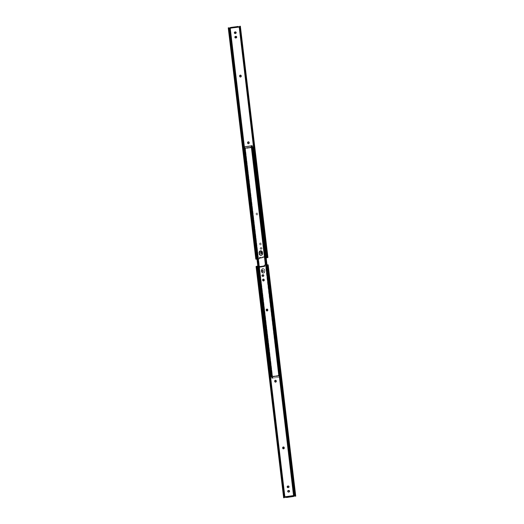 <?xml version="1.0" encoding="UTF-8"?>
<svg xmlns="http://www.w3.org/2000/svg" width="524" height="524" viewBox="0 0 524 524"><rect width="100%" height="100%" fill="white"/><g stroke="black" fill="none" stroke-linecap="round" stroke-linejoin="round"><path stroke-width="0.39" stroke-dasharray="2.62 1.97" d="M285.004 496.824L285.122 496.857A0.458 0.445 -74.1 0 1 285.436 497.237L285.397 496.89L285.842 497.518L285.397 496.89L293.401 495.822L285.397 496.89L285.436 497.237L284.984 496.837M259.039 265.982A0.354 0.347 -74.1 0 0 258.961 265.982L256.721 266.362L284.296 497.636L256.721 266.362L257.271 266.218L284.774 496.903L257.271 266.218L259.092 265.996M295.182 496.176L267.548 265.242L268.17 264.856L264.692 265.19A0.354 0.347 -74.1 0 0 264.397 265.629L264.731 266.578L259.406 267.24L259.524 266.768L264.653 266.068L264.646 266.618L259.688 267.299L259.229 266.683L259.406 267.24L264.548 266.526L264.496 265.282L266.382 264.954L293.781 495.619M262.072 271.923A0.799 0.773 -74.1 0 0 262.131 271.943L263.376 271.34L262.681 270.345M275.277 382.081L276.377 381.57L276.272 380.686L275.657 380.293M288.324 492.062A0.799 0.773 -74.1 0 0 288.383 492.082L289.628 491.479L288.934 490.484M287.722 487.582L289.038 487.176L289.025 486.429L288.403 486.036M283.235 448.793L284.336 448.282L284.231 447.398L283.608 447.005M266.795 310.915L267.895 310.404L267.79 309.52L267.168 309.127M263.218 280.903L264.312 280.392L264.207 279.508L263.592 279.115M262.531 276.338L263.847 275.932L263.834 275.185L263.212 274.792M256.59 266.67L284.25 497.525L283.792 497.8L284.25 497.525L256.734 266.781L284.25 497.525A1.061 0.891 75.2 0 0 284.453 496.994L257.015 266.709A1.061 0.891 -104.8 0 1 257.343 267.207L257.061 267.279A1.061 0.891 75.2 0 0 256.734 266.781L256.59 266.67M256.59 266.421L284.172 497.702M294.711 496.143L293.885 495.632L266.382 264.954L267.253 264.902L294.829 496.169L293.885 495.632A0.458 0.445 -74.1 0 0 293.84 495.625M295.602 496.051L267.882 265.773L295.274 495.488L267.869 266.048L267.482 266.074L267.869 266.048L295.195 495.226L294.809 495.252L267.437 265.799L294.829 495.514L267.437 265.799A1.061 0.576 86.5 0 1 267.548 265.242L294.829 496.169M267.882 265.773L267.993 265.216A1.061 0.576 -93.5 0 0 267.882 265.773M267.646 264.947L295.058 495.986A1.061 0.576 86.5 0 1 294.829 495.514L295.274 495.488A1.061 0.576 -93.5 0 0 295.503 495.959L267.993 265.216M264.672 266.061L264.718 266.598L264.404 266.12L259.943 266.742L260.009 267.266L264.463 266.644L264.679 266.054L264.738 266.578M259.943 266.742L260.009 267.266L259.59 267.292L259.524 266.768L259.943 266.742M262.603 276.371A0.799 0.773 -74.1 0 0 262.976 276.41L263.251 276.371A0.799 0.773 -74.1 0 0 263.317 274.805M263.29 280.936A0.799 0.773 -74.1 0 0 264.338 280.085L264.306 279.803A0.799 0.773 -74.1 0 0 263.69 279.128M266.867 310.948A0.799 0.773 -74.1 0 0 267.915 310.097L267.882 309.815A0.799 0.773 -74.1 0 0 267.273 309.14M283.307 448.826A0.799 0.773 -74.1 0 0 284.355 447.974L284.322 447.692A0.799 0.773 -74.1 0 0 283.713 447.018M287.794 487.615A0.799 0.773 -74.1 0 0 288.167 487.654L288.442 487.615A0.799 0.773 -74.1 0 0 288.508 486.049M288.383 492.082A0.799 0.773 -74.1 0 0 288.698 492.101L288.973 492.062A0.799 0.773 -74.1 0 0 289.038 490.497M275.355 382.114A0.799 0.773 -74.1 0 0 276.403 381.256L276.371 380.981A0.799 0.773 -74.1 0 0 275.755 380.306M262.131 271.943A0.799 0.773 -74.1 0 0 262.445 271.963L262.721 271.923A0.799 0.773 -74.1 0 0 262.786 270.358M293.139 496.038L293.676 495.92L293.139 496.038L293.198 496.562L293.139 496.038L286.621 496.949L293.139 496.038M285.776 496.994L286.621 496.949L286.68 497.473L286.621 496.949L285.776 496.994M272.094 376.9L258.777 265.963L272.022 377.044L278.218 376.042L278.159 375.512L272.139 376.35L272.205 376.88L273.508 376.697L273.443 376.173L278.912 375.551L279.076 376.062L251.664 145.816L279.122 376.042L278.657 375.957L278.748 375.223L279.305 375.557L266.113 264.941L279.305 375.557L266.068 264.947L279.213 375.171L278.748 375.223L265.609 265.013L278.716 375.472L265.544 265.02L278.657 375.957M271.34 377.116L243.902 146.877L271.34 377.116L243.889 146.89L252.182 145.783L251.743 145.869L279.2 376.094L279.698 375.977L279.187 375.95L279.521 375.963L266.284 264.921L279.633 375.963L266.389 264.908L279.698 375.977L271.838 377.116L271.006 376.71L243.627 147.126L271.006 376.71L271.386 377.097L243.889 146.89L251.743 145.869L279.2 376.094L272.133 377.077L244.675 146.851L272.133 377.077L271.34 377.116L243.915 146.818M260.382 255.208L262.19 254.959L262.635 253.439A1.683 1.638 105.9 0 1 260.546 255.28A1.683 1.638 -74.1 0 0 262.635 253.439L262.079 254.919L260.566 255.286A1.683 1.638 105.9 0 1 260.487 255.267A1.683 1.638 -74.1 0 0 260.546 255.28L262.079 254.919L262.642 253.767L262.301 251.697L260.998 250.872L261.882 251.206L262.504 252.319A1.683 1.638 -74.1 0 0 261.273 250.911A1.683 1.638 105.9 0 1 262.504 252.319L262.635 253.439L262.419 251.73L261.116 250.904M264.62 270.109L263.736 268.825L261.921 269.081L261.358 270.233L261.882 272.565L263.002 273.128L264.194 272.716L264.764 271.556L264.62 270.109A1.683 1.638 -74.1 0 0 263.454 268.72A1.683 1.638 -74.1 0 0 261.365 270.561L261.81 269.041L263.317 268.681L264.509 270.076L264.594 271.851L264.083 272.677L263.212 273.083L262 272.762L261.247 270.528A1.683 1.638 105.9 0 1 263.336 268.681A1.683 1.638 105.9 0 1 264.509 270.076L264.64 271.196A1.683 1.638 105.9 0 1 262.55 273.037A1.683 1.638 105.9 0 1 261.384 271.648L261.365 270.561L261.496 271.681A1.683 1.638 -74.1 0 0 262.668 273.076A1.683 1.638 -74.1 0 0 264.758 271.229L264.62 270.109L264.417 272.473L262.688 273.076L261.699 272.303L261.358 270.233L261.699 269.316L262.793 268.674L264.004 268.995L264.62 270.109L264.541 269.519L263.231 268.694L261.646 269.631L261.686 272.035L263.12 273.168L264.712 272.225L264.738 270.142A1.683 1.638 -74.1 0 0 263.572 268.753A1.683 1.638 -74.1 0 0 261.483 270.594L261.614 271.714A1.683 1.638 -74.1 0 0 262.779 273.109A1.683 1.638 -74.1 0 0 264.875 271.262L264.758 271.229A1.683 1.638 105.9 0 1 262.668 273.076A1.683 1.638 105.9 0 1 261.496 271.681L261.365 270.561A1.683 1.638 105.9 0 1 263.454 268.72A1.683 1.638 105.9 0 1 264.62 270.109L264.875 271.262L264.62 270.109M279.181 375.911L251.73 145.718M251.212 145.803L251.664 145.816L279.076 376.062L251.618 145.836L251.219 145.895L251.73 145.724M244.446 146.818L271.897 377.044M271.923 376.953L271.439 377.025L271.923 376.953M271.478 376.481L258.306 266.028L271.478 376.481M258.234 266.035L271.373 376.252L258.234 266.035M257.808 266.094L270.954 376.317L271.373 376.252L270.954 376.317L257.808 266.094M272.028 376.376L278.316 375.505L278.382 376.029L278.978 376.075L278.912 375.551L278.251 375.505L276.849 375.695L276.914 376.219L279.187 375.95L278.663 376.009L265.426 265.033M243.902 146.877L244.413 146.733M276.476 375.78L276.534 376.311L274.045 376.651L273.98 376.127L276.764 375.715L276.829 376.239L276.476 375.78M273.875 376.14L273.613 376.684L273.554 376.16L273.98 376.127L274.045 376.651L273.875 376.14M273.613 376.684L273.443 376.173L273.613 376.684M276.914 376.219L276.849 375.695L276.914 376.219M278.382 376.029L278.159 375.512L278.382 376.029M245.343 148.043L245.252 148.777L244.787 148.829L244.479 148.037L271.93 378.262L272.264 378.276L244.695 148.443L272.074 377.653L244.787 148.829L245.252 148.777L272.539 377.601L245.284 148.528L272.624 377.824L272.074 377.653L272.074 378.033L244.695 148.443L245.291 147.971L244.878 147.958L272.336 378.184L272.794 378.217L245.343 148.043L244.846 147.958L272.336 378.184L244.924 147.938L245.618 147.971L245.684 148.495L251.972 147.624L251.88 146.969L251.939 147.637L250.557 147.827L250.492 147.303L251.795 147.12L251.861 147.65L245.841 148.488L245.782 147.958L247.086 147.781L247.151 148.305L251.946 147.493L251.978 146.956L279.43 377.182L251.992 147.015L253.046 147.683L252.627 147.748L279.908 376.573L252.522 147.519L279.862 376.815L252.522 147.519L252.077 147.048L252.751 147.067L280.071 377.129L252.614 146.903L251.992 147.015L279.443 377.241L252.109 146.949L279.43 377.182L272.382 378.164L244.924 147.938L245.088 148.449L245.022 147.925L251.992 147.015M252.424 146.864L251.867 146.923L279.325 377.149L272.257 378.131L279.325 377.149L251.867 146.923L244.8 147.906L272.257 378.131L244.8 147.906L244.302 148.023L271.753 378.249L279.443 377.241M279.325 377.149L280.111 377.11L279.325 377.149M280.085 377.182L279.534 377.273L279.908 376.573L279.534 377.273L280.176 377.116L280.333 376.507L279.908 376.573L280.333 376.507L267.017 264.856L280.333 376.507L267.017 264.856L280.373 376.874L279.973 377.182L252.647 146.877M260.428 255.247L260.546 255.28A1.683 1.638 -74.1 0 0 262.753 253.472L262.616 252.352A1.683 1.638 -74.1 0 0 261.332 250.931L261.221 250.891M252.299 146.877L244.302 148.023L245.337 147.991L272.794 378.217L272.074 378.033L272.539 377.601L272.794 378.217L272.27 378.282L244.819 148.089M279.554 377.175L252.109 146.949M251.972 147.624L251.906 147.1M250.02 147.873L249.955 147.349L247.466 147.689L247.524 148.22L250.446 147.84L250.387 147.316L250.125 147.86L249.955 147.349L250.02 147.873M247.439 148.233L247.466 147.689L247.439 148.233M245.782 147.958L245.684 148.495L245.782 147.958M247.171 147.761L247.151 148.305L247.171 147.761M250.492 147.303L250.446 147.84L250.492 147.303M262.635 253.439L262.504 252.319L262.635 253.439M261.214 253.642A0.799 0.773 -74.1 0 0 261.587 253.688L262.544 252.909L261.823 252.064M234.962 33.503A0.799 0.773 -74.1 0 0 235.335 33.543L236.291 32.77L235.571 31.925M235.492 37.951A0.799 0.773 -74.1 0 0 235.866 37.99L236.822 37.217L236.101 36.372M260.192 248.559A0.799 0.773 -74.1 0 0 261.057 249.241L260.939 249.208A0.799 0.773 105.9 0 1 260.074 248.527L261.057 249.241L262.007 248.304L261.142 247.623L260.074 248.527L261.024 247.59L261.797 247.976L261.627 248.972L260.638 249.188L260.074 248.527A0.799 0.773 105.9 0 1 260.749 247.629L260.867 247.662A0.799 0.773 -74.1 0 0 260.192 248.559M259.721 258.404L259.603 258.371A0.354 0.347 105.9 0 1 259.609 258.417L259.727 258.45A0.354 0.347 -74.1 0 0 259.721 258.404A0.354 0.347 105.9 0 1 259.727 258.45L257.153 259.131L229.591 27.982L256.983 259.144L257.952 259.053L230.449 28.401L257.952 259.053L259.426 258.843L259.609 258.417A0.354 0.347 -74.1 0 0 259.603 258.371L259.452 257.474L264.594 256.76L264.771 257.932L266.192 257.906L264.947 258.011L264.771 257.317L259.603 258.371L259.38 257.919L264.319 257.232L259.511 257.998L259.721 258.404M230.671 27.857L230.599 28.178A0.458 0.445 105.9 0 0 230.671 27.857L230.717 28.211L230.671 27.857M244.23 146.759L257.618 259.046L259.308 258.81L257.618 259.046L244.23 146.759M256.118 214.185L256.243 213.314L257.061 213.026L257.592 213.537L257.5 214.558L256.832 214.873L256.151 214.336L256.799 214.879L257.513 214.709L257.743 213.72L257.179 213.058L256.36 213.347L256.236 214.218A0.799 0.773 -74.1 0 0 256.786 214.879A0.799 0.773 -74.1 0 0 257.775 214.002L257.743 213.72A0.799 0.773 -74.1 0 0 257.192 213.065A0.799 0.773 -74.1 0 0 256.203 213.936L256.085 213.903A0.799 0.773 105.9 0 1 257.074 213.032A0.799 0.773 105.9 0 1 257.625 213.687L257.657 213.969A0.799 0.773 105.9 0 1 256.668 214.847A0.799 0.773 105.9 0 1 256.118 214.185L256.118 214.185M259.662 243.915L259.93 243.215L260.644 243.038L261.214 244.295L260.258 244.859L259.662 243.915A0.799 0.773 105.9 0 1 260.651 243.044A0.799 0.773 105.9 0 1 261.207 243.699L260.762 243.077L259.937 243.365L259.845 244.381L260.376 244.891L261.194 244.603L261.325 243.739A0.799 0.773 -74.1 0 0 260.769 243.077A0.799 0.773 -74.1 0 0 259.78 243.948L259.812 244.23A0.799 0.773 -74.1 0 0 260.363 244.891A0.799 0.773 -74.1 0 0 261.358 244.014L261.24 243.981A0.799 0.773 105.9 0 1 260.251 244.859A0.799 0.773 105.9 0 1 259.694 244.197L259.662 243.915M256.354 259.053L228.857 27.824L228.254 27.864L229.492 27.923M228.294 27.89L229.257 27.844M230.141 28.368L239.134 27.196L266.637 257.841L239.134 27.196L239.73 26.567L267.292 257.723L239.632 26.416L267.26 257.494L239.704 26.364L240.326 26.22M256.465 259.177L228.89 27.896L256.465 259.177M256.452 258.758L228.942 28.014L256.452 258.758M256.976 259.085L257.618 259.046L256.976 259.085M239.632 26.416L239.226 27.097L239.632 26.416M239.468 26.547L266.985 257.291L239.468 26.547M267.41 257.579L239.796 26.292M266.657 256.793L239.265 27.078L266.657 256.793M267.725 257.605L240.149 26.331L267.725 257.605M238.937 27.156A0.458 0.445 -74.1 0 0 239.134 27.196L240.149 26.331M261.273 253.662L261.862 253.649A0.799 0.773 -74.1 0 0 261.928 252.077M248.245 143.694A0.799 0.773 -74.1 0 0 248.304 143.714L249.293 143L248.546 141.873M234.89 33.471L235.61 33.51A0.799 0.773 -74.1 0 0 235.676 31.938M235.42 37.918L236.141 37.957A0.799 0.773 -74.1 0 0 236.206 36.385M240.287 76.982A0.799 0.773 -74.1 0 0 240.346 77.002L241.341 76.281L240.588 75.161M230.239 28.401L230.449 28.401A0.458 0.445 -74.1 0 0 230.671 28.263L230.652 27.687L230.272 27.576L230.331 28.073M230.652 27.687L238.538 26.586L230.652 27.687L230.704 28.231M264.771 257.317L264.771 257.703L264.771 257.317M264.594 256.76L264.653 257.284L264.312 256.701L259.262 257.422L264.594 256.76M259.511 257.998L259.269 257.422L259.511 257.998M263.991 256.734L264.057 257.258L259.596 257.88L259.537 257.356L263.991 256.734L264.476 257.232L263.991 256.734M264.653 257.67L264.771 257.703A0.354 0.347 -74.1 0 0 265.157 258.05L265.039 258.018A0.354 0.347 105.9 0 1 264.653 257.67M259.426 258.843A0.354 0.347 -74.1 0 0 259.727 258.45L259.609 258.417A0.354 0.347 105.9 0 1 259.308 258.81L259.426 258.843M259.596 257.88L259.262 257.422L259.596 257.88M261.332 249.201A0.799 0.773 -74.1 0 0 261.456 247.649A0.799 0.773 -74.1 0 0 261.142 247.623L261.024 247.59A0.799 0.773 105.9 0 1 261.895 248.435A0.799 0.773 105.9 0 1 261.214 249.169L261.332 249.201M240.346 77.002A0.799 0.773 -74.1 0 0 241.335 76.124L241.302 75.849A0.799 0.773 -74.1 0 0 240.693 75.174M248.304 143.714A0.799 0.773 -74.1 0 0 249.293 142.842L249.26 142.561A0.799 0.773 -74.1 0 0 248.645 141.886M238.879 27.124L230.671 28.263M279.698 375.977L266.454 264.902M251.703 145.816L279.154 376.042M258.771 265.963L272.008 376.985M244.027 146.818L271.484 377.044M252.516 146.956L279.973 377.182M272.297 378.184L244.846 147.958M244.302 148.023L271.753 378.249M279.561 377.273L280.039 377.201M259.321 257.946L259.262 257.422"/><path stroke-width="0.79" d="M261.463 271.249A0.799 0.773 105.9 0 1 262.138 270.351L262.255 270.384A0.799 0.773 -74.1 0 0 261.581 271.281L261.849 270.456L263.1 270.574L263.258 271.308L262.753 271.851L261.882 271.858L261.463 271.249L262.013 271.904A0.799 0.773 105.9 0 1 261.463 271.249M287.715 491.388A0.799 0.773 105.9 0 1 288.39 490.49L288.508 490.529A0.799 0.773 -74.1 0 0 287.833 491.42L288.239 490.529L289.438 490.844L288.999 491.997L288.135 491.997L287.715 491.388L288.252 492.029A0.799 0.773 105.9 0 1 287.715 491.388M288.554 486.062L288.135 486.01A0.799 0.773 105.9 0 1 289.006 486.848A0.799 0.773 105.9 0 1 288.324 487.582L288.049 487.621A0.799 0.773 105.9 0 1 287.185 486.94A0.799 0.773 105.9 0 1 287.859 486.043L287.977 486.076A0.799 0.773 -74.1 0 0 287.303 486.973L287.709 486.082L288.816 486.265L288.979 486.999L288.469 487.549L287.604 487.549L287.185 486.94L287.866 487.634M263.362 274.812L262.943 274.759A0.799 0.773 105.9 0 1 263.814 275.604A0.799 0.773 105.9 0 1 263.133 276.338L262.858 276.377A0.799 0.773 105.9 0 1 261.993 275.696A0.799 0.773 105.9 0 1 262.668 274.799L262.786 274.831A0.799 0.773 -74.1 0 0 262.111 275.729L262.38 274.904L263.631 275.021L263.788 275.755L263.284 276.299L262.413 276.305L261.993 275.696L262.675 276.39M285.095 496.85L284.722 496.962A1.061 0.891 -104.8 0 1 284.532 497.453L283.641 497.761L256.275 266.395L256.708 266.277L256.275 266.395L283.851 497.669L284.25 497.656L283.792 497.8L284.27 497.433L256.708 266.277L258.843 265.95A0.354 0.347 105.9 0 1 259.223 266.257L259.341 266.29A0.354 0.347 -74.1 0 0 259.098 265.996L259.341 266.29A0.354 0.347 105.9 0 1 259.347 266.33L259.229 266.683L264.371 265.963L264.279 265.596A0.354 0.347 105.9 0 1 264.574 265.157L266.048 264.947L264.437 265.203L264.371 265.963L259.229 266.683L259.347 266.33A0.354 0.347 -74.1 0 0 259.341 266.29L259.223 266.257A0.354 0.347 105.9 0 1 259.229 266.297A0.354 0.347 -74.1 0 0 259.223 266.257L256.708 266.277L284.27 497.433L284.866 496.804L257.363 266.159L284.866 496.804L293.623 495.586L295.739 496.143L268.17 264.856L267.535 264.823L268.111 264.967M259.347 266.33L259.347 266.664L259.347 266.33M293.885 495.632L293.329 496.143A0.458 0.445 -74.1 0 1 293.84 495.625M262.832 270.364L261.967 270.489L261.581 271.281A0.799 0.773 -74.1 0 0 262.072 271.923M275.834 380.339L276.259 381.531L275.303 382.101A0.799 0.773 105.9 0 1 274.74 381.439L275.421 382.134L274.707 381L275.69 380.28L274.982 380.601L274.858 381.472A0.799 0.773 -74.1 0 0 275.355 382.114M289.084 490.51L288.22 490.628L287.833 491.42A0.799 0.773 -74.1 0 0 288.324 492.062M288.508 486.049A0.799 0.773 -74.1 0 0 288.252 486.043L287.303 486.973A0.799 0.773 -74.1 0 0 287.794 487.615M283.759 447.031L282.803 447.594L283.379 448.852M267.319 309.153L266.362 309.723L266.939 310.974M263.742 279.141L262.786 279.705L263.356 280.962L262.668 279.672L263.323 279.089L264.089 279.475L264.142 280.504L263.238 280.923A0.799 0.773 105.9 0 1 262.675 280.261L262.793 280.301A0.799 0.773 -74.1 0 0 263.29 280.936M263.317 274.805A0.799 0.773 -74.1 0 0 263.061 274.792L262.111 275.729A0.799 0.773 -74.1 0 0 262.603 276.371M266.048 264.947L267.535 264.823L295.11 496.104L267.535 264.823L266.847 264.869L294.436 496.038L266.847 264.869L266.048 264.947L293.551 495.599L266.068 264.947M284.283 497.676L284.735 496.922M285.063 496.844A0.458 0.445 -74.1 0 0 284.774 496.903L284.866 496.804A0.458 0.445 105.9 0 1 285.122 496.876L285.436 497.394L293.728 496.425L286.68 497.473L293.748 496.438L293.329 495.737A0.458 0.445 105.9 0 1 293.551 495.599L294.436 496.038M284.722 496.962L283.89 497.787M294.606 496.09L295.143 496.176M267.993 265.216L295.602 496.051M283.713 447.018A0.799 0.773 -74.1 0 0 282.783 447.909L282.665 447.876A0.799 0.773 105.9 0 1 283.654 446.998A0.799 0.773 105.9 0 1 284.204 447.66L283.563 448.832L282.665 447.876L283.491 446.972L284.237 447.941A0.799 0.773 105.9 0 1 283.248 448.813A0.799 0.773 105.9 0 1 282.698 448.151L282.816 448.184A0.799 0.773 -74.1 0 0 283.307 448.826M267.273 309.14A0.799 0.773 -74.1 0 0 266.343 310.031L266.225 309.998A0.799 0.773 105.9 0 1 267.214 309.121A0.799 0.773 105.9 0 1 267.764 309.782L267.273 310.922L266.257 310.28L266.899 309.101L267.797 310.064A0.799 0.773 105.9 0 1 266.808 310.935A0.799 0.773 105.9 0 1 266.257 310.28L266.375 310.313A0.799 0.773 -74.1 0 0 266.867 310.948M263.69 279.128A0.799 0.773 -74.1 0 0 262.76 280.019L262.642 279.986A0.799 0.773 105.9 0 1 263.637 279.109A0.799 0.773 105.9 0 1 264.188 279.77L264.22 280.052A0.799 0.773 105.9 0 1 263.231 280.923M289.038 490.497A0.799 0.773 -74.1 0 0 288.783 490.49L288.665 490.457A0.799 0.773 105.9 0 1 289.536 491.296A0.799 0.773 105.9 0 1 288.855 492.029L288.58 492.069A0.799 0.773 105.9 0 1 288.266 492.049M275.755 380.306A0.799 0.773 -74.1 0 0 274.825 381.19L274.707 381.158A0.799 0.773 105.9 0 1 275.696 380.286A0.799 0.773 105.9 0 1 276.253 380.941L276.286 381.223A0.799 0.773 105.9 0 1 275.297 382.101M262.786 270.358A0.799 0.773 -74.1 0 0 262.531 270.345L262.413 270.312A0.799 0.773 105.9 0 1 263.284 271.157A0.799 0.773 105.9 0 1 262.603 271.891L262.327 271.93A0.799 0.773 105.9 0 1 262.013 271.904M293.401 495.822L293.748 496.438L293.401 495.822M293.682 495.907L293.728 496.425M285.154 496.903L285.462 497.414L293.237 496.117M293.23 496.077L293.329 495.737L285.122 496.876M261.116 250.904L259.524 251.841L259.491 253.924L259.242 252.771A1.683 1.638 105.9 0 1 261.273 250.911A1.683 1.638 -74.1 0 0 259.242 252.771L259.806 251.284L260.998 250.872L259.806 251.284L259.236 252.444L259.446 254.212L260.264 255.175L259.262 253.858L259.177 252.083L259.95 251.062L261.194 250.885L262.386 252.286L262.472 254.061L261.961 254.887L260.769 255.306L259.878 254.965L259.125 252.738A1.683 1.638 105.9 0 1 261.221 250.891A1.683 1.638 105.9 0 1 262.386 252.286L262.517 253.406A1.683 1.638 105.9 0 1 260.428 255.247A1.683 1.638 105.9 0 1 259.262 253.858L259.38 253.891A1.683 1.638 -74.1 0 0 260.487 255.267A1.683 1.638 105.9 0 1 259.38 253.891L259.242 252.771L259.38 253.891L260.382 255.208M252.175 145.731L266.284 264.921L252.175 145.731M251.736 145.724L252.07 145.738L251.736 145.731M251.212 145.803L251.461 146.399L251.926 145.967L266.113 264.941L251.782 145.783L251.926 146.347L251.461 146.399L265.609 265.013L251.376 146.176L265.544 265.02L251.206 145.783L251.73 145.718M251.219 145.895L244.57 146.818L258.777 265.963L244.57 146.818L251.219 145.895M244.158 147.087L258.306 266.028L244.138 147.185L258.234 266.035L244.092 147.427L243.667 147.493L257.808 266.094L243.667 147.493L244.158 147.087M244.525 146.786L258.771 265.963M243.915 146.818L244.413 146.733M251.73 145.724L251.206 145.783L265.426 265.033M252.66 146.884L252.313 146.871L252.66 146.884L266.729 264.875L252.66 146.884M252.869 147.165L267.011 264.856L252.869 147.165M261.221 250.891L261.332 250.924A1.683 1.638 -74.1 0 0 259.36 252.804L259.491 253.924A1.683 1.638 -74.1 0 0 260.546 255.28L260.428 255.247M261.974 252.09L261.555 252.037A0.799 0.773 105.9 0 1 262.426 252.882A0.799 0.773 105.9 0 1 261.745 253.616L260.638 253.125L261.279 252.077L262.419 252.719L261.469 253.655A0.799 0.773 105.9 0 1 260.605 252.974L260.723 253.007A0.799 0.773 -74.1 0 0 261.214 253.642M235.721 31.951L235.302 31.899A0.799 0.773 105.9 0 1 236.173 32.737A0.799 0.773 105.9 0 1 235.492 33.471L234.385 32.986L235.027 31.938L236.167 32.58L235.217 33.51A0.799 0.773 105.9 0 1 234.352 32.829L234.47 32.868A0.799 0.773 -74.1 0 0 234.962 33.503M236.252 36.398L235.833 36.346A0.799 0.773 105.9 0 1 236.704 37.184A0.799 0.773 105.9 0 1 236.023 37.925L234.883 37.276L235.833 36.346L236.704 37.184L235.748 37.957A0.799 0.773 105.9 0 1 234.883 37.276L235.001 37.315A0.799 0.773 -74.1 0 0 235.492 37.951M230.645 28.08L230.115 28.368L244.23 146.759L230.115 28.368L229.171 27.831L256.452 258.758A1.061 0.576 -93.5 0 0 256.563 258.201L229.171 28.486L228.805 28.774L228.294 27.89M238.649 26.79L238.879 27.143A0.458 0.445 105.9 0 0 239.226 27.097L266.729 257.782L267.41 257.579L266.985 257.291L267.79 257.474L267.266 257.219L239.75 26.475L267.266 257.219A1.061 0.891 -104.8 0 1 266.939 256.721L239.547 27.006L266.657 256.793A1.061 0.891 75.2 0 0 266.985 257.291L266.854 256.459L267.934 257.513L266.185 257.854L266.729 257.782L239.226 27.097L238.564 26.763L238.603 27.11L230.331 28.099L238.603 27.11L237.726 26.482L230.652 27.687M248.697 141.899L247.597 142.744L247.99 141.945L248.723 141.919L249.175 142.81L248.907 143.511L248.055 143.628L247.597 142.744A0.799 0.773 105.9 0 1 248.586 141.866A0.799 0.773 105.9 0 1 249.142 142.528L249.175 142.81A0.799 0.773 105.9 0 1 248.186 143.681L248.186 143.681A0.799 0.773 105.9 0 1 247.629 143.019L248.166 143.661M240.739 75.187L239.645 76.026L240.031 75.233L240.765 75.207L241.184 75.816L240.955 76.799L240.097 76.917L239.645 76.026A0.799 0.773 105.9 0 1 240.634 75.155A0.799 0.773 105.9 0 1 241.184 75.816L241.217 76.091A0.799 0.773 105.9 0 1 240.228 76.969L240.228 76.969A0.799 0.773 105.9 0 1 239.678 76.308L240.215 76.949M229.171 27.831L256.747 259.098L255.83 259.144L256.983 259.144L255.83 259.144L228.254 27.87L228.798 27.824L229.171 28.486A1.061 0.576 -93.5 0 0 228.942 28.014L228.254 27.87L256.007 258.784L228.497 28.041A1.061 0.576 86.5 0 1 228.726 28.512L256.118 258.227L228.726 28.512L256.131 257.952L228.805 28.774L229.191 28.748L256.518 257.926L229.171 28.486L256.354 259.02M240.149 26.331L239.527 27.281L239.468 26.547A1.061 0.891 75.2 0 0 239.265 27.078L239.547 27.006A1.061 0.891 -104.8 0 1 239.75 26.475L240.359 26.239L267.934 257.513M230.599 28.178A0.458 0.445 105.9 0 1 230.115 28.368L230.239 28.401M255.941 258.928L256.131 257.952L256.563 258.201L256.118 258.227A1.061 0.576 86.5 0 1 256.007 258.784L255.941 258.928M255.83 259.144L256.367 259.085M239.717 26.331L240.11 26.213M261.928 252.077A0.799 0.773 -74.1 0 0 261.673 252.07L260.742 252.692L261.279 253.668M248.645 141.886A0.799 0.773 -74.1 0 0 247.714 142.777L247.747 143.059A0.799 0.773 -74.1 0 0 248.245 143.694M235.676 31.938A0.799 0.773 -74.1 0 0 235.42 31.931L234.49 32.553L235.034 33.529M236.206 36.385A0.799 0.773 -74.1 0 0 235.951 36.379L235.021 37.001L235.564 37.977M240.693 75.174A0.799 0.773 -74.1 0 0 239.763 76.059L239.796 76.34A0.799 0.773 -74.1 0 0 240.287 76.982M235.001 37.315L234.883 37.276A0.799 0.773 105.9 0 1 235.558 36.385L235.676 36.418A0.799 0.773 -74.1 0 0 235.001 37.315M234.47 32.868L234.352 32.829A0.799 0.773 105.9 0 1 235.027 31.938L235.145 31.971A0.799 0.773 -74.1 0 0 234.47 32.868M260.723 253.007L260.605 252.974A0.799 0.773 105.9 0 1 261.279 252.077L261.397 252.109A0.799 0.773 -74.1 0 0 260.723 253.007M238.879 27.143A0.458 0.445 105.9 0 1 238.564 26.763L238.603 27.11L238.158 26.482L230.802 27.438L230.861 27.962L238.224 27.006L237.379 27.052L237.32 26.527L237.379 27.052L230.861 27.962L230.802 27.438L230.252 27.562L230.331 28.073L230.861 27.962L230.324 28.08M238.662 26.822L238.879 27.124A0.458 0.445 -74.1 0 0 238.937 27.156M229.289 27.857L230.141 28.368M230.331 28.099L230.272 27.576M256.066 266.487L283.641 497.761M266.454 264.902L252.247 145.751M243.961 146.799L244.439 146.727"/></g></svg>
